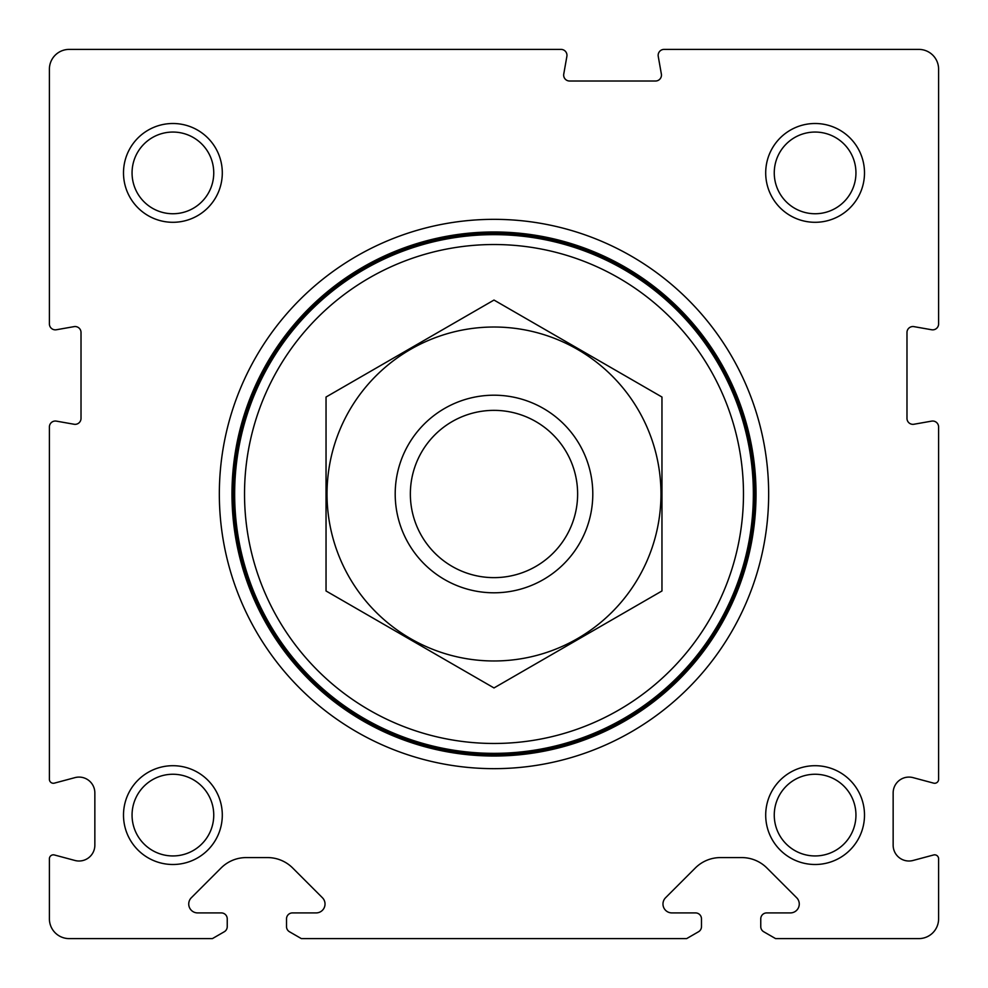 <?xml version="1.0" encoding="UTF-8"?>
<svg xmlns="http://www.w3.org/2000/svg" width="988" height="988" viewBox="0 0 988 988"><rect width="100%" height="100%" fill="white"/><g stroke="black" fill="none" stroke-linecap="round" stroke-linejoin="round"><path stroke-width="1.48" d="M775.58 938.6L918.84 938.6A19.76 19.76 0 0 0 938.6 918.84L938.6 858.782A3.952 3.952 0 0 0 933.623 854.966L913.048 860.474A15.808 15.808 0 0 1 893.152 845.209L893.152 792.895A15.808 15.808 0 0 1 913.048 777.63L933.623 783.138A3.952 3.952 0 0 0 938.6 779.322L938.6 426.964A5.928 5.928 0 0 0 931.647 421.123L913.937 424.247A5.928 5.928 0 0 1 906.984 418.406L906.984 332.474A5.928 5.928 0 0 1 913.937 326.633L931.647 329.757A5.928 5.928 0 0 0 938.6 323.916L938.6 69.16A19.76 19.76 0 0 0 918.84 49.4L664.084 49.4A5.928 5.928 0 0 0 658.243 56.353L661.367 74.063A5.928 5.928 0 0 1 655.526 81.016L569.594 81.016A5.928 5.928 0 0 1 563.753 74.063L566.877 56.353A5.928 5.928 0 0 0 561.036 49.4L69.16 49.4A19.76 19.76 0 0 0 49.4 69.16L49.4 323.916A5.928 5.928 0 0 0 56.353 329.757L74.063 326.633A5.928 5.928 0 0 1 81.016 332.474L81.016 418.406A5.928 5.928 0 0 1 74.063 424.247L56.353 421.123A5.928 5.928 0 0 0 49.4 426.964L49.4 779.322A3.952 3.952 0 0 0 54.377 783.138L74.952 777.63A15.808 15.808 0 0 1 94.848 792.895L94.848 845.209A15.808 15.808 0 0 1 74.952 860.474L54.377 854.966A3.952 3.952 0 0 0 49.4 858.782L49.4 918.84A19.76 19.76 0 0 0 69.16 938.6L212.42 938.6L224.276 931.758A5.928 5.928 0 0 0 227.24 926.62L227.24 918.84A5.928 5.928 0 0 0 221.312 912.912L197.625 912.912A8.892 8.892 0 0 1 191.339 897.734L221.065 868.007A35.568 35.568 0 0 1 246.222 857.584L267.538 857.584A35.568 35.568 0 0 1 292.695 868.007L322.421 897.734A8.892 8.892 0 0 1 316.135 912.912L292.448 912.912A5.928 5.928 0 0 0 286.52 918.84L286.52 926.62A5.928 5.928 0 0 0 289.484 931.758L301.34 938.6L686.66 938.6L698.516 931.758A5.928 5.928 0 0 0 701.48 926.62L701.48 918.84A5.928 5.928 0 0 0 695.552 912.912L671.865 912.912A8.892 8.892 0 0 1 665.579 897.734L695.305 868.007A35.568 35.568 0 0 1 720.462 857.584L741.778 857.584A35.568 35.568 0 0 1 766.935 868.007L796.661 897.734A8.892 8.892 0 0 1 790.375 912.912L766.688 912.912A5.928 5.928 0 0 0 760.76 918.84L760.76 926.62A5.928 5.928 0 0 0 763.724 931.758L775.58 938.6M219.336 494A274.664 274.664 0 0 1 631.332 256.139A274.664 274.664 0 0 1 631.332 731.861A274.664 274.664 0 0 1 219.336 494M123.5 815.1A49.4 49.4 0 0 1 197.6 772.32A49.4 49.4 0 0 1 197.6 857.88A49.4 49.4 0 0 1 123.5 815.1M123.5 172.9A49.4 49.4 0 0 1 197.6 130.12A49.4 49.4 0 0 1 197.6 215.68A49.4 49.4 0 0 1 123.5 172.9M765.7 815.1A49.4 49.4 0 0 1 839.8 772.32A49.4 49.4 0 0 1 839.8 857.88A49.4 49.4 0 0 1 765.7 815.1M765.7 172.9A49.4 49.4 0 0 1 839.8 130.12A49.4 49.4 0 0 1 839.8 215.68A49.4 49.4 0 0 1 765.7 172.9M774.259 172.9A40.841 40.841 0 0 1 835.527 137.53A40.841 40.841 0 0 1 835.527 208.27A40.841 40.841 0 0 1 774.259 172.9M774.259 815.1A40.841 40.841 0 0 1 835.527 779.73A40.841 40.841 0 0 1 835.527 850.47A40.841 40.841 0 0 1 774.259 815.1M132.059 172.9A40.841 40.841 0 0 1 193.327 137.53A40.841 40.841 0 0 1 193.327 208.27A40.841 40.841 0 0 1 132.059 172.9M132.059 815.1A40.841 40.841 0 0 1 193.327 779.73A40.841 40.841 0 0 1 193.327 850.47A40.841 40.841 0 0 1 132.059 815.1M410.353 494A83.647 83.647 0 0 1 535.817 421.567A83.647 83.647 0 0 1 535.817 566.433A83.647 83.647 0 0 1 410.353 494M395.2 494A98.8 98.8 0 0 1 543.4 408.439A98.8 98.8 0 0 1 543.4 579.561A98.8 98.8 0 0 1 395.2 494M244.53 494A249.47 249.47 0 0 1 618.735 277.949A249.47 249.47 0 0 1 618.735 710.051A249.47 249.47 0 0 1 244.53 494M234.65 494A259.35 259.35 0 0 1 623.675 269.391A259.35 259.35 0 0 1 623.675 718.609A259.35 259.35 0 0 1 234.65 494M233.464 494A260.536 260.536 0 0 1 624.268 268.366A260.536 260.536 0 0 1 624.268 719.635A260.536 260.536 0 0 1 233.464 494M231.982 494A262.018 262.018 0 0 1 625.009 267.081A262.018 262.018 0 0 1 625.009 720.919A262.018 262.018 0 0 1 231.982 494M326.04 397.028L326.04 590.972L494 687.944L661.96 590.972L661.96 397.028L494 300.056L326.04 397.028M494 660.972A166.972 166.972 0 0 0 638.606 410.514A166.972 166.972 0 0 0 349.394 410.514A166.972 166.972 0 0 0 494 660.972M232.723 494A261.277 261.277 0 0 1 624.638 267.723A261.277 261.277 0 0 1 624.638 720.277A261.277 261.277 0 0 1 232.723 494"/></g></svg>
